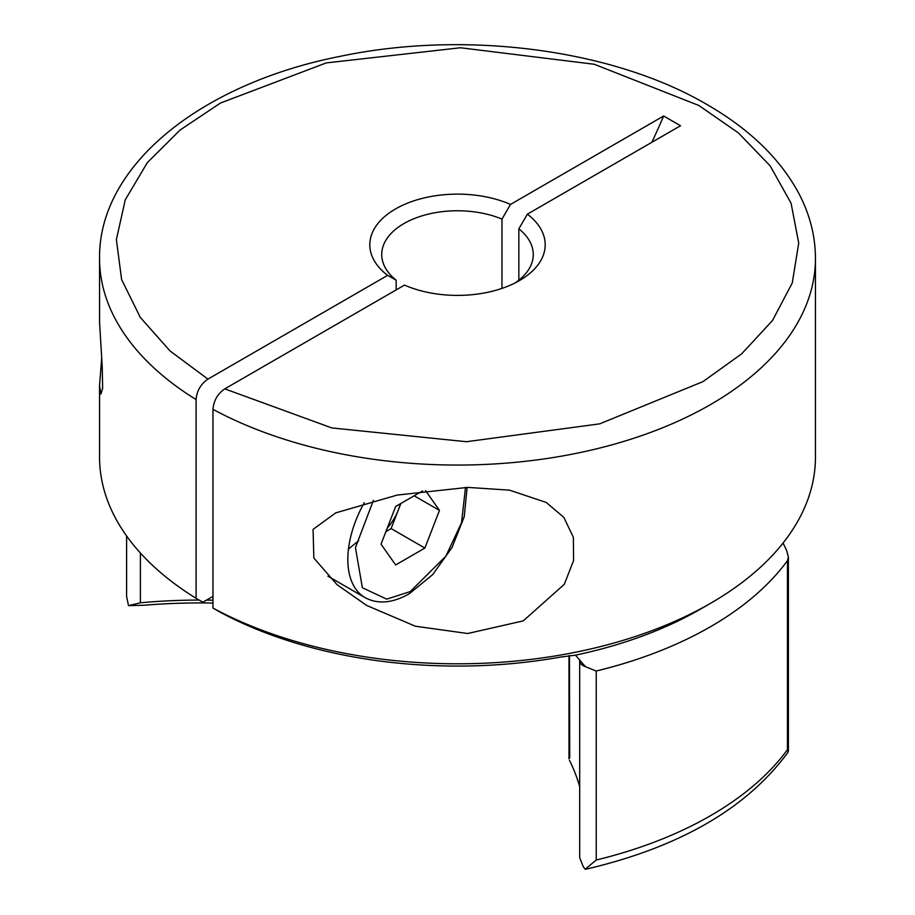 <?xml version="1.0" encoding="UTF-8"?>
<svg xmlns="http://www.w3.org/2000/svg" width="915" height="915" viewBox="0 0 915 915"><rect width="100%" height="100%" fill="white"/><g stroke="black" fill="none" stroke-linecap="round" stroke-linejoin="round"><path stroke-width="1.37" d="M207.922 379.119L387.628 275.369A87.691 50.634 180 0 1 395.486 208.963A87.691 50.634 180 0 1 510.501 204.422L663.649 115.999L680.531 125.744L527.372 214.167A87.691 50.634 180 0 1 519.514 280.562A87.691 50.634 180 0 1 404.499 285.103L224.793 388.864L331.779 427.923L466.444 441.716L599.68 423.862L702.972 381.624L741.676 353.831L772.489 320.536L792.264 282.964L798.726 243.047L791.063 203.199L770.144 165.821L738.336 132.847L698.797 105.454L594.235 64.256L460.485 47.763L326.255 62.906L220.458 103.04L180.095 130.033L147.292 162.676L125.252 199.836L116.377 239.604L121.626 279.578L140.258 317.345L170.064 350.948L207.922 379.119C200.751 384.06 196.805 390.877 196.096 399.581L196.096 598.318A357.948 206.653 0 0 1 99.552 457.145L99.552 385.467L101.634 358.646M514.985 282.998A75.762 43.737 0 0 0 533.262 254.507A75.762 43.737 0 0 0 518.839 228.83L518.839 280.184M224.793 388.864C217.621 393.805 213.687 400.621 212.978 409.325A357.948 206.653 0 0 0 599.977 447.984A357.948 206.653 0 0 0 815.448 258.407C815.368 235.978 809.809 214.282 798.761 193.305C780.095 158.684 749.557 129.118 707.146 104.63C613.164 49.319 465.746 30.092 341.055 56.158C202.032 83.242 98.454 164.986 99.552 258.407L99.552 322.286L102.228 366.583L102.64 388.372L100.844 394.113L99.552 385.467M467.702 487.386L509.529 490.154L546.175 502.426L563.812 517.33L573.373 537.311L573.556 560.609L564.292 584.308L523.266 620.873L467.702 633.512L415.341 626.215L366.641 605.433L337.029 584.674L313.845 558.024L313.067 529.373L335.691 512.892L397.27 495.061L467.702 487.386M585.451 666.68A11.929 6.885 180 0 1 583.187 665.651A11.929 6.885 180 0 1 579.687 660.779L579.687 857.698L583.187 866.551L585.12 869.25L586.858 868.987C680.177 846.993 747.292 808.002 788.192 752.016L787.46 749.625L787.46 560.632A357.948 206.653 0 0 1 596.248 671.027L585.451 666.68L575.466 655.174A343.628 198.395 0 0 0 700.49 609.115L710.612 603.271A357.948 206.653 0 0 0 815.448 457.145L815.448 258.407M212.978 409.325L212.978 608.063L219.726 611.952A348.398 201.151 180 0 0 560.643 657.062L575.466 655.174M518.839 228.83L527.372 214.167M510.501 204.422L501.969 219.097L501.969 288.408M651.915 142.26A656.238 378.879 120 0 0 663.649 115.999M501.969 219.097A75.762 43.737 0 0 0 423.073 215.54A75.762 43.737 0 0 0 381.738 254.507A75.762 43.737 0 0 0 396.161 280.184L387.628 275.369M396.161 289.929L396.161 280.184M212.978 596.374L202.856 602.219L196.096 598.318M212.978 608.063A357.948 206.653 0 0 0 710.612 603.271M569.736 757.975L569.45 655.575M783.057 543.053L786.683 550.498L788.387 557.224L787.46 560.632M579.687 786.74A384.197 221.807 0 0 0 569.45 760.319M212.978 600.194A384.197 221.807 0 0 0 206.516 600.103M199.138 600.068A384.197 221.807 0 0 0 140.395 602.791L140.395 553.015M596.248 671.027L596.248 860.02L585.12 869.25M126.602 535.95L126.602 596.511L128.523 605.639L140.395 602.791M212.978 603.042A396.126 228.704 0 0 0 144.078 605.25L128.523 605.639M358.611 540.799L348.466 548.989M400.37 503.765A35.799 20.668 -60 0 1 398.425 509.758A35.799 20.668 -60 0 1 387.297 528.012M422.57 490.955L395.646 506.498L381.029 544.162L395.646 564.944L424.869 548.074L439.475 510.41L425.532 490.554M424.869 548.074L391.117 528.584L385.901 531.604M439.475 510.41L414.163 495.793M400.862 503.479L391.117 528.584M99.552 258.407A357.948 206.653 0 0 0 196.096 399.581M579.687 660.779L579.161 659.2M596.248 860.02A357.948 206.653 0 0 0 787.46 749.625M465.506 487.432L461.515 522.808L445.857 556.16L410.252 591.582L386.725 599.142L362.363 587.739L355.443 547.616L373.434 500.311M327.902 576.176L365.119 597.667A83.517 48.221 -60 0 1 364.239 502.77M568.981 758.81L568.981 655.62M788.398 557.224L788.398 751.375M467.119 487.398L464.237 516.701L452.079 547.433L432.692 574.609L409.268 593.766C392.604 603.179 377.884 604.483 365.119 597.667"/></g></svg>
